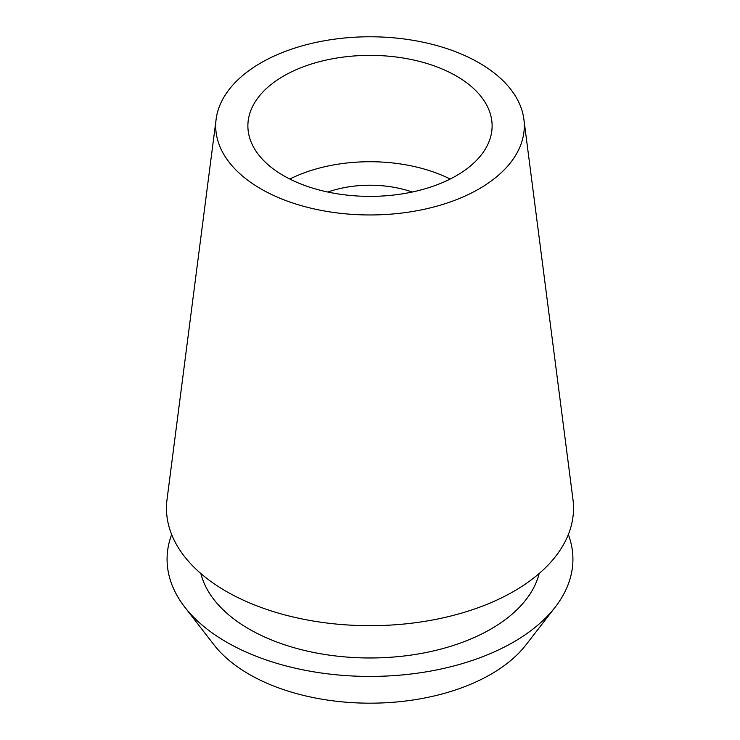 <?xml version="1.0" encoding="UTF-8"?>
<svg xmlns="http://www.w3.org/2000/svg" width="740" height="740" viewBox="0 0 740 740"><rect width="100%" height="100%" fill="white"/><g stroke="black" fill="none" stroke-linecap="round" stroke-linejoin="round"><path stroke-width="1.11" d="M479.113 188.867A154.318 89.096 180 0 1 305.685 206.858A154.318 89.096 180 0 1 216.117 119.251A154.318 89.096 180 0 1 260.887 62.872A154.318 89.096 180 0 1 423.715 42.347A154.318 89.096 180 0 1 523.883 119.251A154.318 89.096 180 0 1 479.113 188.867M216.117 119.251L167.037 499.445A203.528 117.503 0 0 0 285.178 614.995A203.528 117.503 0 0 0 513.912 591.269A203.528 117.503 0 0 0 572.963 499.445L523.883 119.251M283.651 76.017A122.119 70.504 0 0 0 247.882 125.874A122.119 70.504 0 0 0 323.269 191.013A122.119 70.504 0 0 0 456.349 175.722A122.119 70.504 0 0 0 492.118 125.874A122.119 70.504 0 0 0 416.731 60.736A122.119 70.504 0 0 0 283.651 76.017M289.821 179.052A122.119 70.504 180 0 1 450.179 179.052M412.199 192.03A81.409 46.999 0 0 0 327.802 192.03M184.76 607.096L213.934 644.762A170.959 98.707 0 0 0 490.888 674.27A170.959 98.707 0 0 0 526.066 644.762L555.24 607.096A202.927 117.16 180 0 1 513.486 642.116A202.927 117.16 180 0 1 184.76 607.096A202.927 117.16 180 0 1 171.652 534.521M568.348 534.521A202.927 117.16 180 0 1 555.24 607.096M200.827 573.509A170.959 98.707 0 0 0 316.174 652.957A170.959 98.707 0 0 0 490.888 629.065A170.959 98.707 0 0 0 539.173 573.509"/></g></svg>
